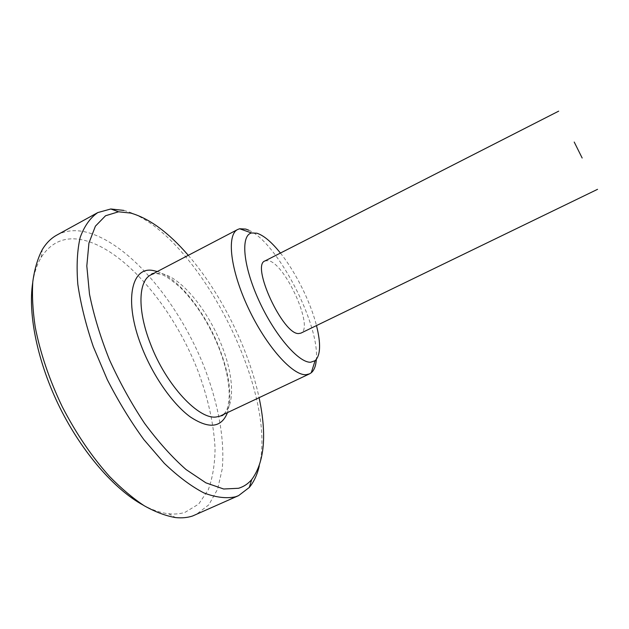<?xml version="1.0" encoding="UTF-8"?>
<svg xmlns="http://www.w3.org/2000/svg" width="629" height="629" viewBox="0 0 629 629"><rect width="100%" height="100%" fill="white"/><g stroke="black" fill="none" stroke-linecap="round" stroke-linejoin="round"><path stroke-width="0.47" stroke-dasharray="3.15 2.36" d="M56.838 235.081C65.07 230.725 74.348 229.616 84.687 231.771C127.813 241.473 177.315 300.678 203.324 364.749C217.838 401.499 225.048 438.869 222.226 468.967L217.61 489.158L208.828 504.804L195.91 514.719M32.692 282.806C34.281 272.664 37.087 264.219 41.113 257.481C50.933 242.267 64.52 236.355 81.888 239.759C124.133 248.636 172.904 307.101 197.592 369.986C207.947 397.457 213.774 423.616 215.063 448.453C214.89 464.147 212.61 477.969 208.238 489.92L198.662 504.088L185.044 512.336C180.067 513.917 174.571 514.388 168.556 513.744C160.757 512.887 152.336 510.025 143.286 505.173M123.819 210.408C193.921 228.272 278.097 389.272 259.266 465.955M188.291 255.327C221.007 293.114 248.699 348.788 259.085 397.685M248.714 230.183C276.964 241.788 319.768 324.077 316.324 359.489M280.424 253.062C295.701 272.153 310.482 301.881 316.489 325.578M574.214 142.044L582.163 158.021M264.974 260.941L268.3 260.658C285.008 263.032 314.437 328.102 300.882 333.142M157.313 271.524C178.314 277.916 205.015 311.677 218.978 347.192C229.522 374.279 232.36 396.089 227.478 412.608M150.999 274.826L155.52 273.395L160.639 273.481C180.177 276.217 207.562 309.429 221.4 344.747C234.546 377.015 235.45 409.109 221.038 415.651M224.168 414.173C226.086 411.028 228.233 410.1 229.176 396.537C229.381 382.07 225.858 365.606 218.617 347.153C208.757 323.125 196.114 303.359 180.688 287.854C171.104 279.551 164.428 275.022 160.67 274.252L154.066 273.214M168.556 513.744L175.609 517.581M41.113 257.481L42.308 249.548"/><path stroke-width="0.94" d="M259.266 465.955C257.23 474.722 253.904 481.893 249.288 487.444L238.572 495.636L192.616 515.992C187.497 517.683 181.828 518.217 175.609 517.581C165.852 515.945 155.394 512.006 144.23 505.763C132.805 498.176 121.248 488.419 109.556 476.475C91.873 456.788 76.117 433.554 62.279 406.774C49.274 379.586 40.256 353.003 35.224 327.025C32.755 310.49 31.945 295.378 32.802 281.698C34.548 269.031 37.724 258.315 42.308 249.548C46.287 243.022 51.13 238.202 56.838 235.081L97.802 212.578L110.798 208.977L123.819 210.408M238.572 495.636L235.537 496.792C226.361 498.75 215.81 497.453 203.867 492.908C191.295 486.382 178.109 476.523 164.326 463.353L143.86 439.592C130.502 421.226 118.299 401.216 107.252 379.562L93.289 346.642C85.827 324.643 80.677 303.893 77.831 284.387C76.384 266.106 77.17 250.421 80.205 237.353C84.396 226.015 90.261 217.76 97.802 212.578M259.085 397.685C266.995 434.773 264.534 462.071 251.718 479.573C248.125 483.78 243.753 486.673 238.588 488.269L223.672 489.008L205.903 482.844L186.05 469.549C172.087 457.236 158.249 441.817 144.528 423.286C131.288 403.346 119.541 382.062 109.304 359.442C100.278 336.719 93.674 314.925 89.475 294.065L86.81 265.973L88.941 243.03L95.404 226.165L105.538 215.763L118.535 211.792L130.887 213.105C149.553 218.546 168.682 232.62 188.291 255.327M316.324 359.489C315.892 365.834 314.201 370.261 311.253 372.769L309.523 373.862L306.189 374.68C292.886 375.993 266.185 346.312 248.274 308.006C230.23 269.731 226.409 234.688 237.715 229.483L239.633 228.759L245.75 229.082L248.714 230.183M316.489 325.578C321.026 343.725 320.562 355.44 315.098 360.7L310.671 362.225C298.696 363.019 274.448 334.895 258.755 300.198C242.928 265.517 240.506 235.325 251.576 232.974L256.844 233.202C263.732 235.395 271.594 242.016 280.424 253.062M582.163 158.021L574.214 142.044M597.55 189.321L300.882 333.142L298.704 333.543C283.089 334.99 250.735 265.061 264.974 260.941L558.678 111.152M143.286 505.173C114.973 489.928 82.375 452.825 60.014 407.906C37.685 362.972 27.77 314.579 32.692 282.806M227.478 412.608C221.416 427.822 209.025 429.261 190.296 416.917C172.495 403.944 152.611 375.466 141.368 346.029C123.567 300.497 131.524 265.729 153.39 270.588L157.313 271.524M224.168 414.173L222.446 415.517L216.95 416.846C199.448 420.73 165.844 385.16 150.245 343.292C137.153 309.775 138.38 280.636 150.999 274.826L237.715 229.483M251.718 479.573L249.288 487.444M221.038 415.651L309.523 373.862M315.098 360.7L311.253 372.769M251.576 232.974L239.633 228.759M150.999 274.826L151.959 273.78L154.066 273.214M118.535 211.792L110.798 208.977"/></g></svg>
